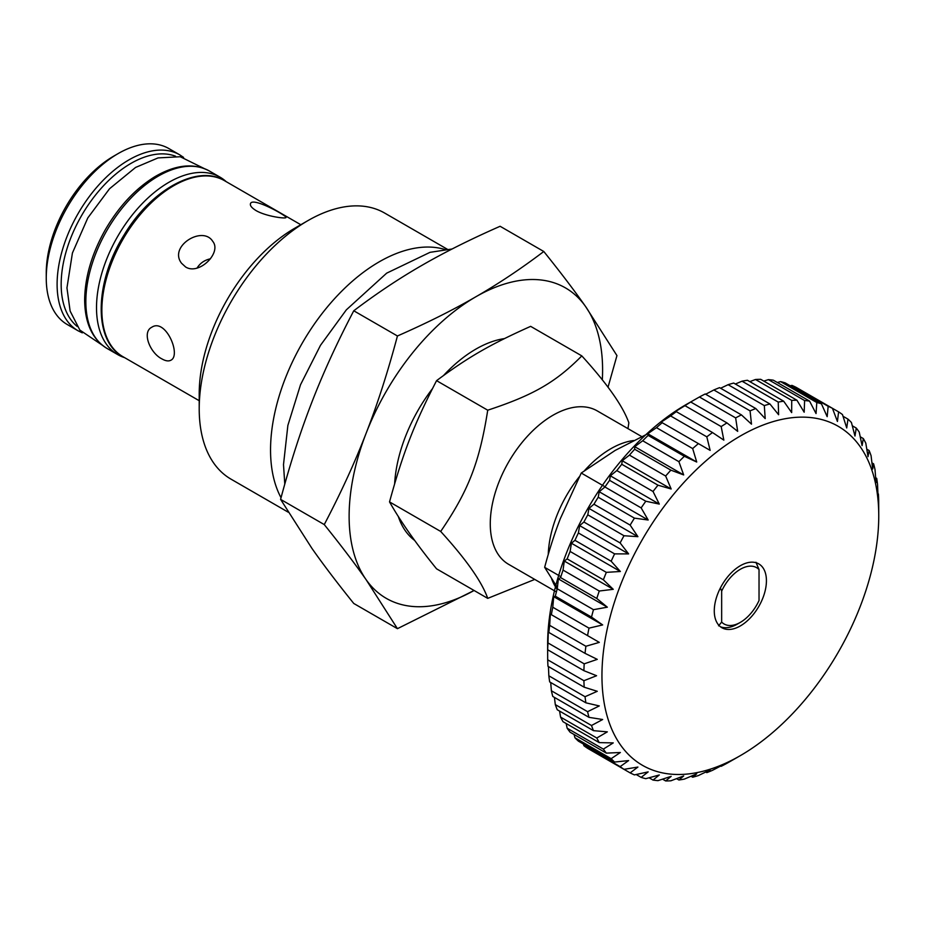 <?xml version="1.0" encoding="UTF-8"?>
<svg xmlns="http://www.w3.org/2000/svg" width="925" height="925" viewBox="0 0 925 925"><rect width="100%" height="100%" fill="white"/><g stroke="black" fill="none" stroke-linecap="round" stroke-linejoin="round"><path stroke-width="1.39" d="M714.273 610.87A36.873 21.287 -60 0 1 730.368 573.766A36.873 21.287 -60 0 1 758.789 563.892A36.873 21.287 -60 0 1 758.789 606.465A36.873 21.287 -60 0 1 721.916 627.751A36.873 21.287 -60 0 1 714.273 610.87M720.436 626.757A36.873 21.287 120 0 0 721.951 627.243A36.873 21.287 120 0 0 725.431 627.705A36.873 21.287 120 0 0 729.212 627.323A36.873 21.287 120 0 0 733.19 626.132A36.873 21.287 120 0 0 737.271 624.144L740.347 622.375A32.514 18.777 -60 0 1 721.662 622.086L718.586 625.832M688.709 403.103L699.427 396.987L735.641 417.892L737.676 431.362L726.957 422.91L690.744 402.005L688.709 403.103A195.73 113 120 0 0 547.635 644.367L547.692 649.766L583.906 670.671L596.59 675.724L583.906 680.707L547.692 659.803L547.635 647.454M547.692 659.803A208.53 120.4 -60 0 0 547.982 666.301L584.195 687.206L597.272 691.299L585.039 696.71L548.837 675.805A208.53 120.4 -60 0 0 549.681 681.922L585.895 702.827L599.296 705.937L587.583 711.683L551.381 690.778A208.53 120.4 -60 0 0 552.78 696.444L588.994 717.349L602.661 719.511L591.514 725.501L555.301 704.596A208.53 120.4 -60 0 0 557.255 709.753L593.468 730.657L607.332 731.86L596.787 738.011L560.585 717.106A208.53 120.4 -60 0 0 563.048 721.72L599.261 742.625L613.252 742.902L603.366 749.111L567.152 728.206A208.53 120.4 -60 0 0 570.124 732.218L606.337 753.123L620.363 752.499L611.159 758.673L574.945 737.768A208.53 120.4 -60 0 0 578.391 741.145L614.605 762.05L628.618 760.581L620.12 766.628L583.906 745.723A208.53 120.4 -60 0 0 587.791 748.429L624.005 769.334L637.915 767.056L630.145 772.884A208.53 120.4 120 0 0 634.434 774.896L648.171 771.878L641.152 777.382A208.53 120.4 120 0 0 645.8 778.677L659.294 774.977L653.027 780.076A208.53 120.4 120 0 0 657.987 780.642L671.168 776.341L665.653 780.954A208.53 120.4 120 0 0 670.879 780.793L683.679 775.948L678.904 779.995A208.53 120.4 120 0 0 684.35 779.104L696.722 773.809L692.675 777.208A208.53 120.4 120 0 0 698.282 775.601L710.146 769.935L706.804 772.629A208.53 120.4 120 0 0 712.528 770.305L720.714 766.027M706.804 772.629L705.775 772.04M692.675 777.208L691.021 776.26M678.904 779.995L676.58 778.653M665.653 780.954L662.554 779.162M653.027 780.076L649.061 777.786M641.152 777.382L636.192 774.514M630.145 772.884L593.942 751.979M583.906 745.723L583.363 744.012M574.945 737.768L574.09 734.508M567.152 728.206L566.146 723.5M560.585 717.106L559.579 711.105M555.301 704.596L554.433 697.404M551.381 690.778L550.71 682.511M548.837 675.805L548.444 666.567M597.272 659.363L584.195 663.838L547.982 642.933L548.317 631.104L548.837 632.446L585.039 653.351L597.272 659.363M599.296 642.378L585.895 646.263L549.681 625.358L550.34 614.107L599.296 642.378L550.34 614.107M602.661 624.93L588.994 628.144L552.78 607.239L553.705 596.66L555.301 596.186L591.514 617.091L602.661 624.93L553.705 596.66M607.332 607.182L593.468 609.679L557.255 588.774L558.376 578.911L560.585 577.582L596.787 598.487L607.332 607.182L558.376 578.911M613.252 589.317L599.261 591.017L563.048 570.112L564.296 561.047L567.152 558.897L603.366 579.802L613.252 589.317L564.296 561.047M620.363 571.488L606.337 572.355L570.124 551.45L571.407 543.229L574.945 540.316L611.159 561.232L620.363 571.488L571.407 543.229M628.618 553.89L614.605 553.878L578.391 532.962L579.651 525.62L583.906 522.024L620.12 542.929L628.618 553.89L579.651 525.62M637.915 536.673L624.005 535.737L587.791 514.832L588.959 508.415L593.942 504.194L630.145 525.099L637.915 536.673L588.959 508.415M648.171 520.012L634.434 518.139L598.221 497.234L599.215 491.753L604.938 486.989L641.152 507.894L648.171 520.012L599.215 491.753M659.294 504.079L645.8 501.234L609.587 480.329L610.338 475.808L616.813 470.582L653.027 491.487L659.294 504.079L610.338 475.808M671.168 489.001L657.987 485.186L621.773 464.281L622.213 460.731L629.439 455.123L665.653 476.028L671.168 489.001L622.213 460.731M683.679 474.941L670.879 470.154L634.666 449.249L634.723 446.671L642.702 440.774L678.904 461.679L683.679 474.941L634.723 446.671M696.722 462.026L684.35 456.291L648.147 435.386L647.754 433.756L656.461 427.674L692.675 448.579L696.722 462.026L647.754 433.756M710.146 450.382L661.19 422.124L670.59 415.926L706.804 436.831L710.146 450.382L661.19 422.124M723.847 440.138L712.528 432.553L676.314 411.648L674.88 411.868L684.962 405.67L721.176 426.575L723.847 440.138M705.671 394.247L713.857 389.968L750.071 410.873L751.493 424.17L741.422 414.886L705.208 393.981A208.53 120.4 -60 0 0 699.427 396.987M720.61 388.246L728.102 384.684L764.316 405.589L765.195 418.609L755.794 408.549L719.581 387.644A208.53 120.4 -60 0 0 713.857 389.968M735.363 384.014L742.023 381.181L778.237 402.086L778.619 414.735L769.924 403.971L733.71 383.066A208.53 120.4 -60 0 0 728.102 384.684M749.805 381.632L755.505 379.493L791.719 400.398L791.661 412.596L783.683 401.196L747.469 380.279A208.53 120.4 -60 0 0 742.023 381.181M763.83 381.112L768.397 379.632L804.611 400.537L804.172 412.203L796.945 400.236L760.732 379.331A208.53 120.4 -60 0 0 755.505 379.493M777.324 382.488L780.584 381.609L816.798 402.514L816.047 413.567L809.572 401.103L773.358 380.198A208.53 120.4 -60 0 0 768.397 379.632M790.193 385.771L791.95 385.39L828.164 406.295L827.17 416.678L821.446 403.809L785.232 382.904A208.53 120.4 -60 0 0 780.584 381.609M828.164 406.295A208.53 120.4 120 0 1 832.442 408.307L838.593 411.856L837.426 421.488L832.442 408.307L796.228 387.402A208.53 120.4 -60 0 0 791.95 385.39M843.022 416.262L847.982 419.129L846.722 427.963L842.478 414.562A208.53 120.4 120 0 0 838.593 411.856M852.295 425.778L856.261 428.067L854.978 436.045L851.428 422.505A208.53 120.4 120 0 0 847.982 419.129M860.238 436.773L863.326 438.566L862.088 445.642L859.232 432.079A208.53 120.4 120 0 0 856.261 428.067M866.794 449.18L869.13 450.521L868.008 456.684L865.8 443.167A208.53 120.4 120 0 0 863.326 438.566M871.951 462.882L873.605 463.83L872.68 469.044L871.072 455.69A208.53 120.4 120 0 0 869.13 450.521M875.674 477.774L876.703 478.364L876.044 482.607L875.004 469.495A208.53 120.4 120 0 0 873.605 463.83M877.941 493.707L877.548 484.48A208.53 120.4 120 0 0 876.703 478.364M878.75 515.919A195.73 113 -60 0 1 671.145 774.167A195.73 113 -60 0 1 671.145 497.373A195.73 113 -60 0 1 878.75 515.919L878.681 500.483A208.53 120.4 120 0 0 878.403 493.973M821.446 403.809A208.53 120.4 120 0 0 816.798 402.514M809.572 401.103A208.53 120.4 120 0 0 804.611 400.537M796.945 400.236A208.53 120.4 120 0 0 791.719 400.398M783.683 401.196A208.53 120.4 120 0 0 778.237 402.086M769.924 403.971A208.53 120.4 120 0 0 764.316 405.589M755.794 408.549A208.53 120.4 120 0 0 750.071 410.873M741.422 414.886A208.53 120.4 120 0 0 735.641 417.892M726.957 422.91A208.53 120.4 120 0 0 721.176 426.575M684.962 405.67A208.53 120.4 -60 0 1 690.744 402.005M712.528 432.553A208.53 120.4 120 0 0 706.804 436.831M670.59 415.926A208.53 120.4 -60 0 1 676.314 411.648M698.282 443.711A208.53 120.4 120 0 0 692.675 448.579M656.461 427.674A208.53 120.4 -60 0 1 662.069 422.806M684.35 456.291A208.53 120.4 120 0 0 678.904 461.679M642.702 440.774A208.53 120.4 -60 0 1 648.147 435.386M670.879 470.154A208.53 120.4 120 0 0 665.653 476.028M629.439 455.123A208.53 120.4 -60 0 1 634.666 449.249M657.987 485.186A208.53 120.4 120 0 0 653.027 491.487M616.813 470.582A208.53 120.4 -60 0 1 621.773 464.281M645.8 501.234A208.53 120.4 120 0 0 641.152 507.894M604.938 486.989A208.53 120.4 -60 0 1 609.587 480.329M634.434 518.139A208.53 120.4 120 0 0 630.145 525.099M593.942 504.194A208.53 120.4 -60 0 1 598.221 497.234M624.005 535.737A208.53 120.4 120 0 0 620.12 542.929M583.906 522.024A208.53 120.4 -60 0 1 587.791 514.832M614.605 553.878A208.53 120.4 120 0 0 611.159 561.232M574.945 540.316A208.53 120.4 -60 0 1 578.391 532.962M606.337 572.355A208.53 120.4 120 0 0 603.366 579.802M567.152 558.897A208.53 120.4 -60 0 1 570.124 551.45M599.261 591.017A208.53 120.4 120 0 0 596.787 598.487M560.585 577.582A208.53 120.4 -60 0 1 563.048 570.112M593.468 609.679A208.53 120.4 120 0 0 591.514 617.091M555.301 596.186A208.53 120.4 -60 0 1 557.255 588.774M588.994 628.144A208.53 120.4 120 0 0 587.583 635.44M551.381 614.535A208.53 120.4 -60 0 1 552.78 607.239M585.895 646.263A208.53 120.4 120 0 0 585.039 653.351M548.837 632.446A208.53 120.4 -60 0 1 549.681 625.358M584.195 663.838A208.53 120.4 120 0 0 583.906 670.671M547.692 649.766A208.53 120.4 -60 0 1 547.982 642.933M583.906 680.707A208.53 120.4 120 0 0 584.195 687.206M585.039 696.71A208.53 120.4 120 0 0 585.895 702.827M587.583 711.683A208.53 120.4 120 0 0 588.994 717.349M591.514 725.501A208.53 120.4 120 0 0 593.468 730.657M596.787 738.011A208.53 120.4 120 0 0 599.261 742.625M603.366 749.111A208.53 120.4 120 0 0 606.337 753.123M611.159 758.673A208.53 120.4 120 0 0 614.605 762.05M620.12 766.628A208.53 120.4 120 0 0 624.005 769.334M721.176 766.305A208.53 120.4 120 0 0 726.957 763.287L737.676 757.182M602.314 379.897A179.242 103.484 120 0 0 585.618 306.58A179.242 103.484 120 0 0 475.866 296.775A179.242 103.484 120 0 0 366.103 433.316A179.242 103.484 120 0 0 366.103 579.663A179.242 103.484 120 0 0 474.074 590.485L397.438 628.676L366.103 579.663C354.842 563.602 340.897 545.241 324.259 524.579L280.599 499.373L311.933 548.386C323.195 564.447 337.139 582.808 353.766 603.47L397.438 628.676M414.724 540.477A115.116 66.461 -60 0 1 398.293 516.404M394.64 483.694A115.116 66.461 -60 0 1 432.414 388.708M443.607 375.434A115.116 66.461 -60 0 1 504.403 338.608M324.259 524.579C340.897 492.886 354.842 462.465 366.103 433.316C377.446 404.213 387.887 371.769 397.438 335.983C427.153 322.917 453.296 309.84 475.866 296.775C498.506 283.744 521.145 268.655 543.784 251.496L500.113 226.278C470.397 239.355 444.254 252.421 421.684 265.498C399.045 278.517 376.406 293.618 353.766 310.777C337.139 342.47 323.195 372.891 311.933 402.04C300.59 431.142 290.149 463.587 280.599 499.373M397.438 335.983L353.766 310.777M543.784 251.496C560.411 272.158 574.356 290.519 585.618 306.58L616.952 355.593L608.014 387.24M447.365 249.264L384.661 213.062A153.631 88.696 120 0 0 307.84 220.67L294.809 228.198A135.2 78.058 120 0 0 199.21 393.784L199.21 408.827A153.631 88.696 120 0 0 231.03 479.162L288.172 512.161M307.84 220.67A153.631 88.696 120 0 0 199.21 408.827M444.983 249.496A153.631 88.696 120 0 0 310.731 329.404A153.631 88.696 120 0 0 281.038 497.743M256.144 210.646C251.762 207.928 249.877 205.627 250.467 203.72C252.143 196.354 287.779 216.346 285.975 217.502C286.126 219.005 266.354 216.508 256.144 210.646M161.956 358.923C150.139 353.13 141.594 332.121 151.792 327.242C165.644 317.899 181.554 355.397 170.836 360.241C168.57 361.444 165.61 361.004 161.956 358.923M185.567 266.943L181.577 263.278C168.246 246.339 202.748 225.076 212.75 241.367C222.081 252.606 198.979 275.662 185.567 266.943M118.088 153.608L113.752 156.117A95.46 55.107 120 0 0 46.25 273.025L46.25 278.043A101.6 58.657 -60 0 1 118.088 153.608A101.6 58.657 -60 0 1 168.893 148.578L179.762 154.845A101.6 58.657 120 0 0 78.151 213.502A101.6 58.657 120 0 0 78.151 330.826L82.29 332.861M78.151 330.826L67.294 324.548A101.6 58.657 -60 0 1 46.25 278.043M197.071 268.065C200.066 263.186 204.529 260.087 210.472 258.78M440.693 531.447C468.478 490.747 479.543 462.222 487.729 410.203L436.565 380.661C414.03 424.402 402.965 452.915 389.529 501.905C400.652 521.584 416.331 543.888 436.565 568.829L487.729 598.371C481.856 581.721 466.177 559.417 440.693 531.447L389.529 501.905M487.729 410.203C533.505 395.102 555.636 382.326 581.813 355.894L530.649 326.352C490.123 344.493 467.992 357.27 436.565 380.661M534.754 579.42L487.729 598.371M581.813 355.894C607.297 383.863 622.976 406.167 628.85 422.817L627.959 428.633M641.719 436.577L597.215 410.885A88.592 51.153 120 0 0 528.95 434.623A88.592 51.153 120 0 0 490.273 523.781A88.592 51.153 120 0 0 508.623 564.331L556.399 591.919M551.658 578.888A88.592 51.153 120 0 0 557.116 589.26M633.602 440.52A88.592 51.153 120 0 0 584.646 470.49M579.281 476.803A88.592 51.153 120 0 0 548.259 554.457M720.39 587.976L721.662 591.133A32.514 18.777 -60 0 1 759.032 569.557L759.032 600.51A32.514 18.777 -60 0 1 740.347 622.375M759.032 569.557L755.956 562.261M721.662 591.133L721.662 622.086M605.077 486.793L581.247 473.033L560.319 518.659C554.653 533.216 549.427 549.438 544.652 567.326L557.382 587.583M560.862 576.691L544.652 567.326M647.766 433.767L615.206 450.394L581.247 473.033M226.197 181.658A102.421 59.131 120 0 0 220.15 177.218A102.421 59.131 120 0 0 141.224 204.656A102.421 59.131 120 0 0 96.512 307.724A102.421 59.131 120 0 0 117.729 354.61A102.421 59.131 120 0 0 124.598 357.64M199.21 400.71L122.909 356.668A101.6 58.657 -60 0 1 122.909 239.344A101.6 58.657 -60 0 1 224.509 180.687L300.81 224.729M77.249 326.502A98.732 57.003 -60 0 1 81.62 215.502A98.732 57.003 -60 0 1 175.553 156.221M85.84 301.573A102.421 59.131 120 0 0 107.057 348.459C92.35 339.359 84.88 323.172 84.649 299.897C84.938 277.061 91.829 253.67 105.334 229.712C118.897 206.472 135.27 188.897 154.44 176.976C175.38 164.615 193.718 162.638 209.478 171.056A102.421 59.131 120 0 0 130.552 198.493A102.421 59.131 120 0 0 85.84 301.573M122.909 356.668C93.298 341.256 94.246 282.113 124.135 234.915C151.029 189.613 197.904 163.933 224.509 180.687M183.589 157.4L179.762 154.845M452.071 248.998L430.009 252.34L386.673 273.153L346.343 309.84L320.489 345.314L300.521 384.754L287.872 425.419L283.501 464.616L284.784 484.122M204.263 168.57L180.259 156.741L158.059 157.909L135.57 167.448L109.543 188.746L87.806 217.907L72.416 253.022L66.958 287.906L70.127 311.066L79.862 330.075L102.293 345.187M107.057 348.459L117.729 354.61M209.478 171.056L220.15 177.218"/></g></svg>
